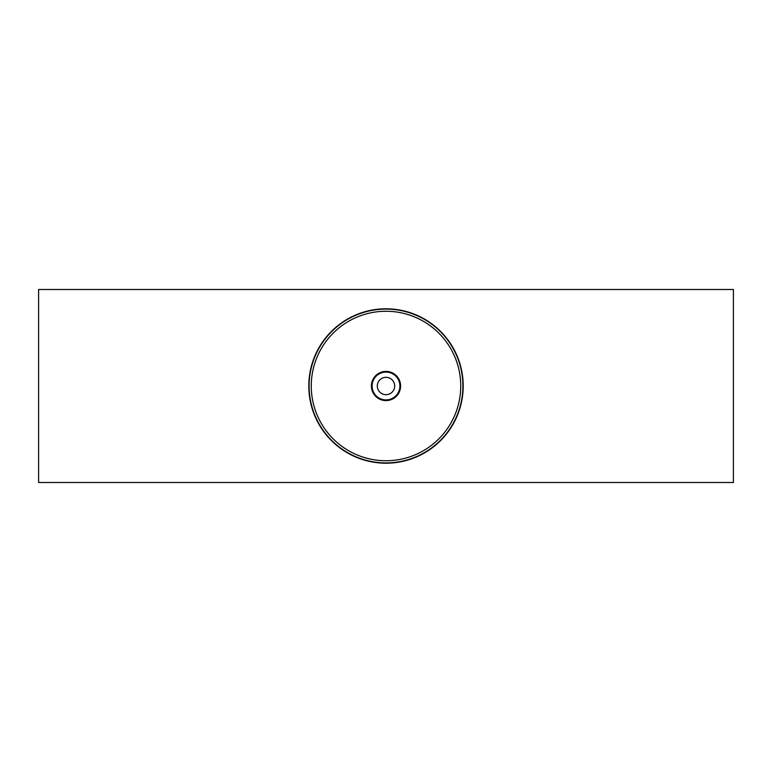 <?xml version="1.0" encoding="UTF-8"?>
<svg xmlns="http://www.w3.org/2000/svg" width="772" height="772" viewBox="0 0 772 772"><rect width="100%" height="100%" fill="white"/><g stroke="black" fill="none" stroke-linecap="round" stroke-linejoin="round"><path stroke-width="1.16" d="M733.4 482.5L733.4 289.5L38.6 289.5L38.6 482.5L733.4 482.5M400.591 386A14.591 14.591 0 0 0 386 371.409A14.591 14.591 0 0 0 371.409 386A14.591 14.591 0 0 0 386 400.591A14.591 14.591 0 0 0 400.591 386M460.739 386A74.739 74.739 0 0 0 386 311.261A74.739 74.739 0 0 0 311.261 386A74.739 74.739 0 0 0 386 460.739A74.739 74.739 0 0 0 460.739 386M394.685 386A8.685 8.685 0 0 0 386 377.315A8.685 8.685 0 0 0 377.315 386A8.685 8.685 0 0 0 386 394.685A8.685 8.685 0 0 0 394.685 386M308.8 386A77.2 77.2 0 0 0 386 463.2A77.2 77.2 0 0 0 463.2 386A77.2 77.2 0 0 0 386 308.8A77.2 77.2 0 0 0 308.8 386M399.906 386A13.906 13.906 0 0 0 386 372.094A13.906 13.906 0 0 0 372.094 386A13.906 13.906 0 0 0 386 399.906A13.906 13.906 0 0 0 399.906 386M309.099 386A76.901 76.901 0 0 0 386 462.901A76.901 76.901 0 0 0 462.901 386A76.901 76.901 0 0 0 386 309.099A76.901 76.901 0 0 0 309.099 386"/></g></svg>
